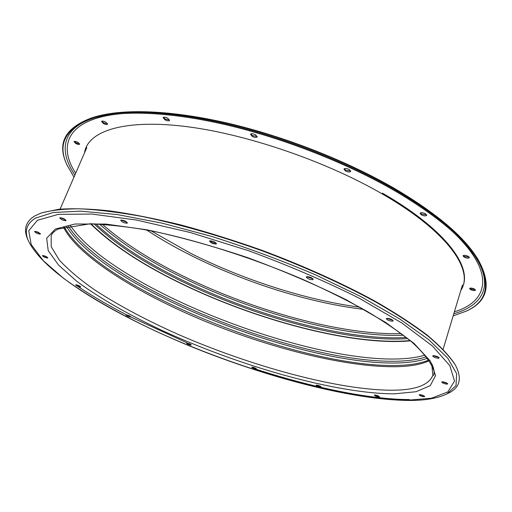 <?xml version="1.0" encoding="UTF-8"?>
<svg xmlns="http://www.w3.org/2000/svg" width="512" height="512" viewBox="0 0 512 512"><rect width="100%" height="100%" fill="white"/><g stroke="black" fill="none" stroke-linecap="round" stroke-linejoin="round"><path stroke-width="0.77" d="M469.318 257.222L464.365 256.41L463.334 255.507M468.288 256.333C465.722 255.174 463.974 255.008 463.053 255.821L464.147 257.133C466.714 258.285 468.454 258.451 469.382 257.638L468.288 256.333M426.694 214.867L421.568 214.08L420.352 212.947M425.485 213.734C422.829 212.518 421.03 212.365 420.083 213.28L421.331 214.842C423.974 216.058 425.773 216.211 426.726 215.296L425.485 213.734M350.707 170.944L345.69 170.163L344.23 168.736M349.254 169.523C346.63 168.282 344.864 168.134 343.955 169.075L345.421 170.938C348.038 172.173 349.798 172.32 350.714 171.379L349.254 169.523M257.19 136.422L252.512 135.616L250.81 133.946M255.488 134.758C252.998 133.555 251.341 133.395 250.522 134.272L252.224 136.384C254.707 137.581 256.358 137.741 257.178 136.864L255.488 134.758M169.562 119.968L165.344 119.13L163.456 117.35M167.68 118.195C165.376 117.082 163.872 116.902 163.162 117.658L165.043 119.866C167.334 120.979 168.845 121.152 169.555 120.403L167.68 118.195M107.546 123.731L103.782 122.88L101.843 121.171M105.619 122.022C103.507 121.011 102.144 120.819 101.536 121.446L103.482 123.578C105.587 124.589 106.944 124.774 107.558 124.154L105.619 122.022M79.61 143.782L76.218 142.95L74.368 141.427M77.766 142.266C75.821 141.344 74.579 141.152 74.048 141.67L75.93 143.603C77.875 144.518 79.117 144.71 79.648 144.192L77.766 142.266M475.379 289.779L470.797 288.941L469.875 288.198M474.464 289.043C472.058 287.981 470.432 287.795 469.587 288.486L470.592 289.619C472.992 290.675 474.618 290.861 475.469 290.176L474.464 289.043M453.152 315.898L466.4 311.078C487.616 301.286 491.13 283.994 476.941 259.219C463.725 238.349 436.806 215.814 396.186 191.61C348.051 163.565 283.923 138.298 225.984 124.781C168.026 111.341 119.661 110.022 92.39 118.496C65.562 128.262 57.088 143.731 66.963 164.909L73.978 177.133M465.773 311.379L466.989 310.81C488.32 300.96 491.846 283.571 477.555 258.643C464.301 237.734 437.363 215.168 396.73 190.944C348.525 162.835 284.288 137.51 226.234 123.962C168.154 110.496 119.661 109.165 92.294 117.658C65.286 127.475 56.755 143.027 66.694 164.32L67.251 165.542M90.931 223.744C111.846 244.403 141.549 264.115 180.051 282.88C255.437 319.84 352.589 345.914 410.118 340.55M90.49 223.744C111.501 244.435 141.274 264.166 179.802 282.944C255.36 319.974 352.646 346.118 410.458 340.838M442.368 381.811L441.696 382.054C442.458 383.117 444.237 383.814 447.027 384.154L447.712 383.91C446.944 382.848 445.158 382.15 442.368 381.811M447.418 383.43L442.202 381.824M419.725 394.63L419.136 394.822C419.872 395.77 421.517 396.416 424.077 396.768L424.672 396.576C423.936 395.622 422.285 394.976 419.725 394.63M424.333 396.102L419.68 394.63M374.854 395.014L374.374 395.168C375.098 396.051 376.646 396.666 379.014 397.018L379.501 396.858C378.771 395.974 377.222 395.354 374.854 395.014M379.13 396.39L374.938 395.014M316.595 385.094L316.218 385.229C316.96 386.093 318.445 386.688 320.672 387.021L321.05 386.886C320.307 386.029 318.822 385.427 316.595 385.094M320.666 386.426L316.806 385.101M252.026 367.123L251.744 367.238C252.525 368.115 253.984 368.717 256.128 369.037L256.416 368.915C255.629 368.038 254.17 367.443 252.026 367.123M256.026 368.454L252.339 367.13M186.829 343.11L186.611 343.213C187.456 344.147 188.934 344.762 191.046 345.069L191.27 344.96C190.419 344.026 188.941 343.411 186.829 343.11M190.886 344.486L187.213 343.117M126.182 314.95L126.022 315.053C126.95 316.077 128.486 316.73 130.63 317.011L130.797 316.915C129.862 315.885 128.32 315.232 126.182 314.95M130.432 316.435L126.618 314.95M75.782 284.8L75.654 284.896C76.691 286.061 78.317 286.771 80.544 287.027L80.672 286.931C79.635 285.766 78.003 285.056 75.782 284.8M80.346 286.445L76.237 284.781M42.554 255.571L42.445 255.667C43.59 256.998 45.344 257.786 47.718 258.016L47.827 257.914C46.682 256.582 44.922 255.795 42.554 255.571M47.546 257.421L43.008 255.526M34.694 231.418L34.586 231.526C35.821 233.056 37.722 233.914 40.294 234.112L40.403 234.003C39.168 232.474 37.267 231.61 34.694 231.418M40.173 233.498L35.123 231.347M59.891 217.773L59.757 217.907C61.018 219.616 63.059 220.557 65.882 220.717L66.016 220.576C64.749 218.861 62.707 217.926 59.891 217.773M65.837 220.064L60.256 217.683M120.915 220.083L120.704 220.275C121.933 222.093 124.077 223.072 127.136 223.213L127.354 223.014C126.125 221.19 123.974 220.211 120.915 220.083M127.206 222.49L121.178 220.006M209.901 240.858L209.555 241.133C210.682 242.925 212.864 243.898 216.102 244.045L216.454 243.77C215.328 241.971 213.139 240.998 209.901 240.858M216.326 243.251L212.928 242.656L210.003 240.832M306.771 276.653L306.253 276.979C307.258 278.63 309.408 279.546 312.704 279.738L313.229 279.405C312.218 277.754 310.067 276.838 306.771 276.653M313.082 278.886L306.694 276.672M433.414 355.654L432.704 355.955C433.523 357.184 435.443 357.946 438.464 358.253L439.187 357.952C438.362 356.723 436.435 355.955 433.414 355.654M438.944 357.459L433.178 355.686M386.938 318.336L386.285 318.675C387.181 320.109 389.235 320.954 392.448 321.203L393.12 320.864C392.211 319.424 390.15 318.586 386.938 318.336M392.928 320.352L386.733 318.374M320.403 386.266L317.946 385.683M254.835 367.84L253.011 367.245M190.394 344.192L188.467 343.398M186.803 342.714L130.662 316.928M129.018 316.096L126.867 314.982M126.189 314.637C108.282 305.363 92.115 295.93 77.696 286.336M42.029 212.749L58.637 209.293C72.666 208.256 89.683 208.781 109.696 210.874C131.264 213.926 154.938 218.598 180.717 224.896C207.322 232.09 234.464 240.582 262.15 250.381C303.411 265.798 342.33 283.366 375.002 301.158C395.501 312.954 412.922 324.301 427.27 335.187C439.693 345.638 448.794 355.149 454.566 363.718M28.154 240.256L27.507 238.797C23.386 229.229 25.747 221.645 34.598 216.032L40.602 213.248C50.419 210.323 63.45 208.838 79.686 208.806C97.709 209.69 118.445 212.237 141.882 216.454C178.611 223.968 220.096 235.77 262.003 250.784C303.699 266.368 343.002 284.128 375.904 302.099C396.531 314.003 414.016 325.44 428.352 336.397C440.73 346.906 449.728 356.448 455.334 365.018C462.259 378.125 460.096 387.443 448.851 392.986L447.411 393.683M424.973 355.098C418.765 357.005 411.437 358.208 402.982 358.72C308.467 364.646 111.725 287.706 70.195 225.267M460.781 290.515C474.426 270.72 448.282 231.898 382.157 193.875C324.525 160.429 242.893 132.902 182.381 126.112C121.696 119.29 87.424 131.859 84.531 152.826M92.39 118.496L94.285 117.946C61.651 128.115 58.451 150.746 74.874 175.072M129.805 113.114C69.683 115.802 55.93 142.982 75.68 173.21M476.109 256.454C462.778 235.782 436.154 213.536 396.224 189.728C348.595 161.933 285.229 136.909 227.821 123.456C170.394 110.08 122.24 108.64 94.803 116.915C122.982 108.48 170.989 110.01 228.186 123.283C285.338 136.659 348.32 161.523 395.802 189.229M146.63 229.978C160.102 238.861 174.803 247.302 190.733 255.309C244.608 282.387 309.248 302.906 363.552 309.357M460.986 289.85C474.637 270.01 448.512 231.149 382.413 193.114M102.176 224.122C122.752 242.362 149.613 259.622 182.752 275.904C253.254 310.669 342.534 335.488 401.286 333.581M99.443 223.974C120.243 242.752 147.757 260.531 182.003 277.325C253.638 312.602 344.621 337.741 403.469 335.232M95.782 223.834C116.736 243.392 145.184 261.965 181.139 279.552C254.342 315.533 347.834 341.075 406.355 337.485M94.035 223.789C114.944 243.782 143.878 262.803 180.832 280.858C254.829 317.197 349.702 342.912 407.718 338.579M453.805 313.741C482.042 305.754 494.208 286.406 475.846 257.574L476.941 259.219M454.387 311.795C488.979 301.453 496.019 271.821 451.834 230.957M409.408 399.552C368.8 399.52 310.963 387.142 253.651 368.448M447.085 393.843C437.677 398.362 424.838 400.563 408.57 400.448C351.59 399.859 265.472 376.986 188.896 345.67C112.723 314.074 43.821 273.466 28.301 240.589C24.224 231.136 26.598 223.648 35.418 218.138L53.178 212.512L80.704 211.142L117.466 214.598L162.01 223.123L211.942 236.493C246.957 247.616 281.28 260.307 314.912 274.56L361.005 296.672L399.59 318.854L428.8 339.738L447.795 358.24L456.627 373.638L456.019 385.536L447.085 393.843L448.851 392.986M37.402 220.294L58.323 214.362L91.744 214.042L136.589 220.051L190.214 232.493L248.493 250.694C288.109 265.28 324.89 281.056 358.848 298.022L401.728 322.925L432.384 345.958L449.843 365.645L454.541 381.082L447.827 391.923L431.546 398.202L407.635 400.218C342.458 399.456 238.982 369.491 155.098 330.854C119.405 314.022 87.686 295.994 63.283 278.099L43.315 260.704L31.232 244.602L28.742 230.765L37.402 220.294M432.858 375.245C428.947 385.011 415.718 389.997 393.165 390.214C339.014 390.47 251.514 366.47 177.702 334.195C145.83 319.974 117.984 305.088 94.15 289.542C79.59 279.309 67.93 269.421 59.162 259.885L51.213 246.707L51.174 235.571C52.096 233.19 54.387 231.014 58.048 229.043L90.381 223.744C115.027 225.133 137.318 227.917 157.248 232.102C202.118 241.798 255.078 258.944 303.008 279.494C326.381 289.965 347.712 300.576 366.989 311.322C384.73 321.939 399.507 332.013 411.309 341.555C421.21 350.496 428.083 358.694 431.942 366.138L432.858 375.245M55.347 229.011L75.066 224.006L105.862 224.07L146.65 229.766C178.157 236.397 211.731 245.658 247.373 257.549C282.912 270.624 316.006 284.768 346.656 299.987L385.626 322.4L413.901 343.264L430.483 361.254L435.571 375.533L430.227 385.696L415.974 391.731L394.502 393.837C335.52 393.741 238.752 365.914 160.928 329.92C127.84 314.259 98.669 297.555 76.55 281.101L58.656 265.197L48.211 250.605L46.675 238.214L55.347 229.011M429.146 360.787C421.92 364.083 412.384 366.016 400.531 366.586C351.539 368.55 275.123 349.779 206.982 322.074C139.149 294.33 77.971 256.589 63.341 226.918M428.698 360.09C421.606 363.002 412.538 364.736 401.498 365.293C304.32 370.624 98.067 288.582 64.134 226.675M427.43 358.266C420.634 360.73 412.25 362.234 402.278 362.771C306.054 368.326 103.616 288.365 66.272 226.099M426.323 356.781C419.725 359.053 411.706 360.454 402.272 360.992C306.867 366.726 106.682 287.91 68.077 225.683M466.4 311.078L466.989 310.81M395.84 189.254C434.182 212.032 460.442 233.69 474.605 254.214M359.667 307.187C306.048 300.064 243.373 279.859 190.854 253.421L151.002 230.822M66.963 164.909L66.694 164.32M86.822 147.552L60.077 209.146M462.438 285.011L443.11 349.312M28.301 240.589L27.507 238.797M431.725 363.686C434.016 368.499 434.643 372.416 433.613 375.443"/></g></svg>
